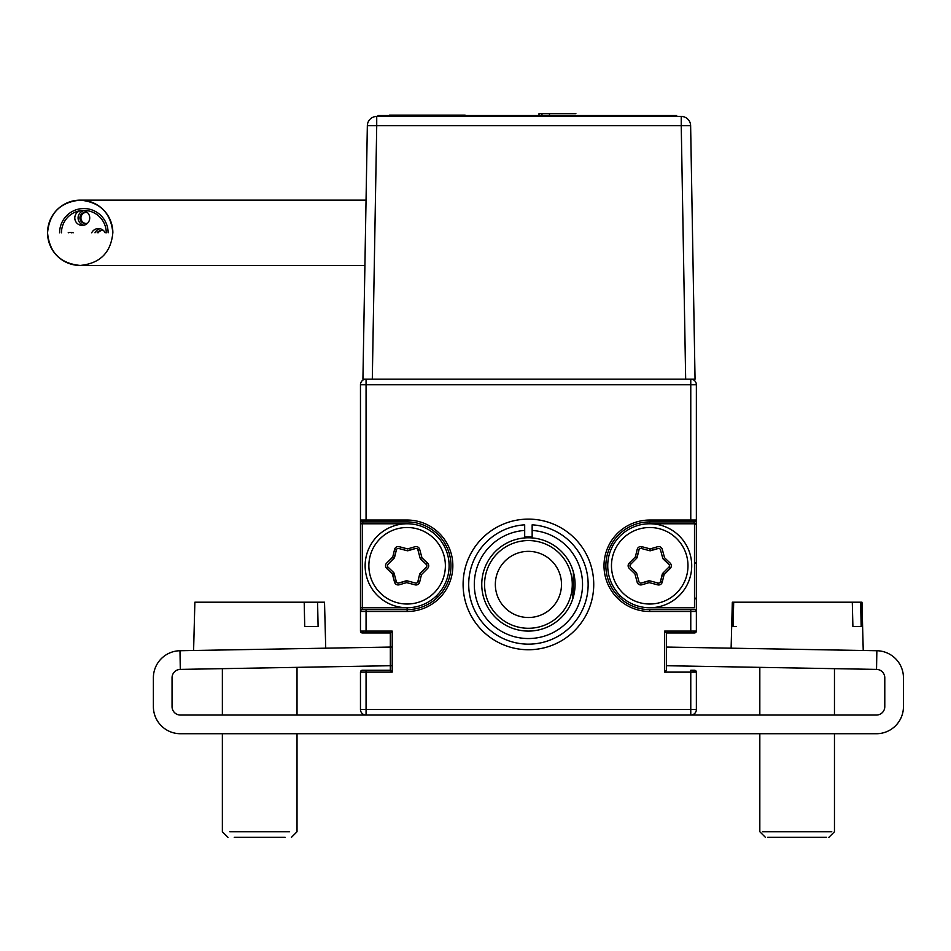 <?xml version="1.0" encoding="UTF-8"?>
<svg xmlns="http://www.w3.org/2000/svg" width="951" height="951" viewBox="0 0 951 951"><rect width="100%" height="100%" fill="white"/><g stroke="black" fill="none" stroke-linecap="round" stroke-linejoin="round"><path stroke-width="1.43" d="M363.27 521.909L363.27 520.042L363.27 521.909L361.404 523.775L363.27 521.909M362.331 609.615A1.866 1.866 0 0 0 360.465 611.481A1.866 1.866 0 0 1 362.331 609.615L366.064 609.615L362.331 609.615L362.331 607.748L360.465 607.748L360.465 611.481L360.465 520.042A1.866 1.866 0 0 0 362.331 521.909L366.064 521.909L362.331 521.909A1.866 1.866 0 0 1 360.465 520.042A1.866 1.866 0 0 0 362.331 521.909A1.866 1.866 0 0 1 360.465 520.042L360.465 384.751A5.599 5.599 0 0 1 366.064 379.152A5.599 5.599 0 0 0 360.465 384.751A5.599 5.599 0 0 1 366.064 379.152A5.599 5.599 0 0 0 360.465 384.751A5.599 5.599 0 0 1 366.064 379.152A5.599 5.599 0 0 0 360.465 384.751L366.064 384.751L366.064 379.152A5.599 5.599 0 0 0 360.465 384.751M361.891 631.084A5.599 5.599 0 0 0 366.064 632.95A5.599 5.599 0 0 1 361.891 631.084M666.52 647.06L876.858 650.734A27.056 27.056 0 0 1 903.45 677.79L903.45 706.664A27.056 27.056 0 0 1 876.394 733.72L180.452 733.72A27.056 27.056 0 0 1 153.384 706.664L153.384 677.79A27.056 27.056 0 0 1 179.977 650.734L392.192 647.025L392.192 631.084L366.064 631.084L366.064 609.615L407.123 609.615L407.123 611.481A45.719 45.719 0 0 0 452.842 565.762A45.719 45.719 0 0 0 407.123 520.042A45.719 45.719 0 0 1 452.842 565.762A45.719 45.719 0 0 1 407.123 611.481L360.465 611.481L360.465 631.084A1.866 1.866 0 0 0 362.331 632.95A1.866 1.866 0 0 1 360.465 631.084A1.866 1.866 0 0 0 362.331 632.95A1.866 1.866 0 0 1 360.465 631.084L366.064 631.084L366.064 632.95L390.326 632.95L366.064 632.95L390.326 632.95L390.326 670.265L366.064 670.265L390.326 670.265L366.064 670.265L366.064 672.131L366.064 670.265L390.326 670.265L390.326 632.95L362.331 632.95L390.326 632.95L390.326 647.06M360.465 709.458A5.599 5.599 0 0 0 366.064 715.057A5.599 5.599 0 0 1 360.465 709.458A5.599 5.599 0 0 0 366.064 715.057A5.599 5.599 0 0 1 360.465 709.458L360.465 672.131A1.866 1.866 0 0 1 362.331 670.265L390.326 670.265L362.331 670.265A1.866 1.866 0 0 0 360.465 672.131L366.064 672.131L366.064 709.458L360.465 709.458A5.599 5.599 0 0 0 366.064 715.057A5.599 5.599 0 0 1 360.465 709.458M694.943 672.131A5.599 5.599 0 0 0 690.771 670.265A5.599 5.599 0 0 1 694.943 672.131M690.771 670.265L694.503 670.265A1.866 1.866 0 0 1 696.37 672.131A1.866 1.866 0 0 0 694.503 670.265A1.866 1.866 0 0 1 696.37 672.131L696.37 709.458L690.771 709.458L690.771 670.265L694.503 670.265A1.866 1.866 0 0 1 696.37 672.131L664.654 672.131L666.52 670.265L666.52 632.95L690.771 632.95A5.599 5.599 0 0 0 694.943 631.084A5.599 5.599 0 0 1 690.771 632.95L666.52 632.95L690.771 632.95L666.52 632.95L690.771 632.95L690.771 631.084L696.37 631.084A1.866 1.866 0 0 1 694.503 632.95A1.866 1.866 0 0 0 696.37 631.084A1.866 1.866 0 0 1 694.503 632.95L690.771 632.95M696.37 611.481L696.37 599.356L694.503 597.49L696.37 599.356L696.37 611.481A1.866 1.866 0 0 0 694.503 609.615L690.771 609.615L694.503 609.615A1.866 1.866 0 0 1 696.37 611.481A1.866 1.866 0 0 0 694.503 609.615A1.866 1.866 0 0 1 696.37 611.481L696.37 631.084A1.866 1.866 0 0 1 694.503 632.95L666.52 632.95L664.654 631.084L690.771 631.084L690.771 611.481L649.723 611.481A45.719 45.719 0 0 1 604.004 565.762A45.719 45.719 0 0 1 649.723 520.042L649.723 521.909A43.853 43.853 0 0 0 605.87 565.762A43.853 43.853 0 0 0 649.723 609.615L690.771 609.615L690.771 611.481L696.37 611.481L696.37 520.042L696.37 611.481M696.37 562.029L694.503 563.895L696.37 562.029L696.37 524.714L695.443 523.775L696.37 524.714L696.37 562.029M693.576 521.909L694.503 522.848L693.576 520.042L693.576 521.909M694.503 607.748L649.723 607.748L694.503 607.748L694.503 523.775L649.723 523.775L649.723 521.909A43.853 43.853 0 0 0 605.87 565.762A43.853 43.853 0 0 0 649.723 609.615L649.723 611.481M694.503 521.909L690.771 521.909L694.503 521.909L694.503 523.775L696.37 523.775L696.37 520.042A1.866 1.866 0 0 1 694.503 521.909L649.723 521.909M390.326 665.724L390.326 670.265L392.192 672.131L366.064 672.131M666.52 665.724L876.537 669.397A8.393 8.393 0 0 1 884.787 677.79L884.787 706.664A8.393 8.393 0 0 1 876.394 715.057L180.452 715.057A8.393 8.393 0 0 1 172.048 706.664L172.048 677.79A8.393 8.393 0 0 1 180.298 669.397L392.192 665.688L392.192 672.131L392.192 631.084L390.326 632.95L390.326 670.265M450.976 565.762A43.853 43.853 0 0 0 407.123 521.909A43.853 43.853 0 0 1 450.976 565.762A43.853 43.853 0 0 1 407.123 609.615L407.123 607.748L362.331 607.748L362.331 523.775L407.123 523.775L360.465 523.775L360.465 520.042L407.123 520.042L407.123 521.909L362.331 521.909L366.064 521.909L366.064 384.751L690.771 384.751L690.771 379.152A5.599 5.599 0 0 1 696.37 384.751L696.37 520.042L690.771 520.042L690.771 521.909M696.37 607.748L696.37 523.775L696.37 607.748M532.156 530.432A54.124 54.124 0 0 1 574.654 612.563A54.124 54.124 0 0 1 482.193 612.563A54.124 54.124 0 0 1 524.69 530.432L524.69 524.821A59.711 59.711 0 0 0 468.736 586.291A59.711 59.711 0 0 0 528.423 644.148A59.711 59.711 0 0 0 588.11 586.291A59.711 59.711 0 0 0 532.156 524.821L532.156 537.921M524.69 530.432L524.69 537.921L524.69 530.432M463.101 584.425A65.31 65.31 0 0 0 528.423 649.747A65.31 65.31 0 0 0 593.733 584.425A65.31 65.31 0 0 0 528.423 519.115A65.31 65.31 0 0 0 463.101 584.425M366.064 715.057L366.064 709.458L690.771 709.458L690.771 715.057A5.599 5.599 0 0 0 696.37 709.458A5.599 5.599 0 0 1 690.771 715.057M690.771 609.615L694.503 609.615L690.771 609.615M360.465 520.042L360.465 523.775L360.465 520.042M360.465 607.748L360.465 611.481L360.465 607.748M366.064 632.95L390.326 632.95M532.156 519.222A65.31 65.31 0 0 1 593.709 586.291A65.31 65.31 0 0 1 528.423 649.747A65.31 65.31 0 0 1 463.137 586.291A65.31 65.31 0 0 1 524.69 519.222M649.723 582.749L657.628 584.794L658.14 583.058A1.866 1.866 0 0 0 660.434 581.691L662.265 574.166A1.866 1.866 0 0 1 662.764 573.287L668.898 567.117A1.866 1.866 0 0 0 668.874 564.454L663.263 559.093A1.866 1.866 0 0 1 662.752 558.237A1.866 1.866 0 0 0 662.764 558.237L668.898 564.418A1.866 1.866 0 0 1 669.445 565.762M662.241 582.178L660.481 581.703A1.866 1.866 0 0 1 659.578 582.844M670.193 568.401A3.733 3.733 0 0 0 671.311 565.762M664.428 557.274L662.253 549.393A3.733 3.733 0 0 0 660.517 547.063M641.759 546.718A3.733 3.733 0 0 0 638.917 547.063M629.241 563.135A3.733 3.733 0 0 0 628.124 565.762M635.006 574.261L637.194 582.131A3.733 3.733 0 0 0 638.917 584.461M660.481 549.833L662.752 558.237L660.481 549.833A1.866 1.866 0 0 0 658.151 548.525L650.722 550.7A1.866 1.866 0 0 1 649.711 550.712L641.295 548.477A1.866 1.866 0 0 0 639.001 549.844L637.17 557.369A1.866 1.866 0 0 1 636.683 558.237L630.537 564.418A1.866 1.866 0 0 0 630.572 567.081L636.171 572.431A1.866 1.866 0 0 1 636.683 573.298L630.537 567.117A1.866 1.866 0 0 1 629.99 565.762M641.295 548.477L641.77 546.67L650.199 548.905L649.711 550.712L658.14 548.477A1.866 1.866 0 0 1 659.578 548.679M630.537 564.418L629.217 563.099L635.351 556.929L636.683 558.237L638.953 549.833A1.866 1.866 0 0 1 639.857 548.679M662.752 573.287A1.866 1.866 0 0 0 662.752 573.298L660.481 581.703M638.953 581.703L636.683 573.298L638.953 581.703A1.866 1.866 0 0 0 641.283 583.011L648.725 580.835A1.866 1.866 0 0 1 649.723 580.823A1.866 1.866 0 0 0 649.711 580.823L641.295 583.058A1.866 1.866 0 0 1 639.857 582.844M392.406 574.261L394.332 574.226M392.763 574.606L394.594 582.131L396.365 581.703A1.866 1.866 0 0 0 398.683 583.011L406.125 580.835A1.866 1.866 0 0 1 407.123 580.823A1.866 1.866 0 0 0 407.111 580.823L398.695 583.058A1.866 1.866 0 0 1 397.256 582.844M392.406 557.274L394.083 558.237L396.365 549.833L394.606 549.357A3.733 3.733 0 0 1 399.182 546.67L407.599 548.905L415.028 546.73A3.733 3.733 0 0 1 419.688 549.345L421.959 557.75L420.152 558.237A1.866 1.866 0 0 0 420.164 558.237L426.31 564.418A1.866 1.866 0 0 1 426.844 565.762M387.937 564.418L394.083 558.237L396.365 549.833L394.57 557.369A1.866 1.866 0 0 1 394.083 558.237L387.937 564.418A1.866 1.866 0 0 0 387.972 567.081L387.937 567.117A1.866 1.866 0 0 1 387.39 565.762M421.959 557.75L427.558 563.099A3.733 3.733 0 0 1 427.629 568.436L421.483 574.606L419.653 582.131A3.733 3.733 0 0 1 415.064 584.853L406.648 582.618L399.206 584.794A3.733 3.733 0 0 1 394.558 582.19L392.287 573.786L386.677 568.425L387.972 567.081L393.571 572.431A1.866 1.866 0 0 1 394.083 573.298L393.405 572.609M421.483 574.606L419.664 574.166A1.866 1.866 0 0 1 420.164 573.287A1.866 1.866 0 0 0 420.152 573.298L426.31 567.117A1.866 1.866 0 0 0 426.274 564.454L420.663 559.093A1.866 1.866 0 0 1 420.152 558.237L417.881 549.833A1.866 1.866 0 0 0 415.551 548.525L408.122 550.7A1.866 1.866 0 0 1 407.111 550.712L398.695 548.477A1.866 1.866 0 0 0 396.401 549.844A1.866 1.866 0 0 1 397.256 548.679M407.123 550.712L415.539 548.477A1.866 1.866 0 0 1 416.99 548.679M420.152 573.298L419.902 574.226M417.881 581.703L417.881 581.703A1.866 1.866 0 0 1 416.99 582.844M426.31 564.418L427.593 563.135M407.123 582.749L415.028 584.794A3.733 3.733 0 0 0 417.917 584.461M421.828 574.261L427.558 568.425A3.733 3.733 0 0 0 428.711 565.762M419.641 549.357A3.733 3.733 0 0 0 417.917 547.063M407.123 548.786L399.206 546.73A3.733 3.733 0 0 0 396.329 547.063M392.287 557.75L386.677 563.099A3.733 3.733 0 0 0 385.524 565.762M394.594 582.131A3.733 3.733 0 0 0 396.329 584.461M407.123 604.016A38.254 38.254 0 0 0 445.377 565.762A38.254 38.254 0 0 0 407.123 527.508A38.254 38.254 0 0 0 368.869 565.762A38.254 38.254 0 0 0 407.123 604.016M407.123 523.775A41.987 41.987 0 0 1 449.11 565.762A41.987 41.987 0 0 1 407.123 607.748A41.987 41.987 0 0 1 365.136 565.762A41.987 41.987 0 0 1 407.123 523.775M426.274 564.454L420.663 559.093M394.083 573.298L396.365 581.703L394.083 573.298M419.653 582.131L417.834 581.691L419.664 574.166M415.551 548.525A1.866 1.866 0 0 1 417.881 549.833L419.688 549.345M386.677 568.425A3.733 3.733 0 0 1 386.617 563.099L392.763 556.929L394.594 549.393M393.571 572.431L392.287 573.786M407.111 550.712L398.695 548.477A1.866 1.866 0 0 0 396.401 549.844L394.57 557.369M407.123 580.823L415.539 583.058A1.866 1.866 0 0 0 417.834 581.691M658.14 583.058L649.723 580.823L658.14 583.058A1.866 1.866 0 0 0 660.434 581.691M649.723 604.016A38.254 38.254 0 0 0 687.977 565.762A38.254 38.254 0 0 0 649.723 527.508A38.254 38.254 0 0 0 611.469 565.762A38.254 38.254 0 0 0 649.723 604.016M649.723 523.775A41.987 41.987 0 0 1 691.71 565.762A41.987 41.987 0 0 1 649.723 607.748A41.987 41.987 0 0 1 607.737 565.762A41.987 41.987 0 0 1 649.723 523.775M650.199 548.905L657.628 546.73A3.733 3.733 0 0 1 662.276 549.345L664.559 557.75L670.158 563.099A3.733 3.733 0 0 1 670.229 568.436L668.898 567.117M670.229 568.436L664.083 574.606L662.764 573.287M641.283 583.011L648.725 580.835M639.001 549.844L637.17 557.369M664.083 574.606L662.253 582.131A3.733 3.733 0 0 1 657.664 584.853L649.248 582.618L641.806 584.794A3.733 3.733 0 0 1 637.158 582.19L634.888 573.786L629.277 568.425A3.733 3.733 0 0 1 629.217 563.099M635.351 556.929L637.194 549.393A3.733 3.733 0 0 1 641.77 546.67M619.648 597.692A92.188 92.188 0 0 0 619.957 595.385M612.432 546.456A92.188 92.188 0 0 0 611.445 544.352M532.156 536.982A47.586 47.586 0 0 0 524.69 536.982M445.389 544.352A92.188 92.188 0 0 0 444.414 546.456M436.878 595.385A92.188 92.188 0 0 0 437.187 597.692M569.958 570.35A43.853 43.853 0 0 1 542.498 625.96A43.853 43.853 0 0 1 486.888 598.5A43.853 43.853 0 0 1 514.348 542.89A43.853 43.853 0 0 1 569.958 570.35M497.088 595.041A33.083 33.083 0 0 0 539.039 615.761A33.083 33.083 0 0 0 559.747 573.81A33.083 33.083 0 0 0 517.808 553.102A33.083 33.083 0 0 0 497.088 595.041M528.292 537.779A46.658 46.658 0 0 1 575.07 584.306A46.658 46.658 0 0 1 528.542 631.084A46.658 46.658 0 0 1 481.765 584.544A46.658 46.658 0 0 1 528.292 537.779M572.799 598.821L573.405 572.086L571.67 566.927L573.405 572.086L573.477 596.527L571.765 601.698M61.47 232.793A22.396 22.396 90 0 1 83.866 210.397A22.396 22.396 90 0 1 106.262 232.793M59.604 232.793A24.262 24.262 90 0 1 83.866 208.531A24.262 24.262 90 0 1 108.129 232.793M87.254 223.497A5.599 5.599 90 0 1 86.517 223.544L85.531 223.544A5.599 5.599 90 0 1 79.932 217.945A5.599 5.599 90 0 1 87.623 212.751M86.018 223.521A5.599 5.599 90 0 1 86.018 212.37M87.623 223.14A5.599 5.599 90 0 1 85.531 223.544M85.531 212.346L86.517 212.346A5.599 5.599 90 0 1 87.254 212.394M83.89 225.232A7.465 7.465 90 0 1 83.89 210.67M89.727 217.945A7.465 7.465 90 0 1 82.261 225.411A7.465 7.465 90 0 1 74.796 217.945A7.465 7.465 90 0 1 82.261 210.48A7.465 7.465 90 0 1 89.727 217.945M112.86 232.793A32.655 32.655 -90 0 0 80.205 200.138A32.655 32.655 -90 0 0 47.55 232.793A32.655 32.655 -90 0 0 80.205 265.448L364.911 265.448M71.48 232.793A7.465 7.465 90 0 1 72.335 232.543M68.21 232.793A7.465 7.465 90 0 1 73.191 232.793M98.131 232.793A5.599 5.599 90 0 1 102.197 230.451M97.145 232.793A5.599 5.599 90 0 1 103.802 230.831M94.981 232.793A7.465 7.465 90 0 1 100.069 228.751M91.712 232.793A7.465 7.465 90 0 1 105.169 232.793M367.348 125.675L376.727 125.675L372.305 379.152L362.925 379.152L367.348 125.675A9.379 9.379 0 0 1 376.727 116.45L681.237 116.45A9.379 9.379 0 0 1 690.628 125.675L695.05 379.152L685.671 379.152L681.237 125.675L690.628 125.675M372.305 379.152L685.671 379.152M549.369 113.656L575.878 113.656L549.476 113.656L549.476 115.523M539.015 115.523L539.015 113.656L549.476 113.656M541.963 113.656L541.963 115.523M387.402 116.45L387.402 115.523L378.07 115.523L378.07 116.45L378.07 115.523L676.648 115.523L676.648 116.45L676.648 115.523L667.329 115.523L667.329 116.45M465.087 115.142L389.494 115.142L465.087 115.142M548.751 113.656L575.878 113.656L548.751 113.656M857.945 626.471L852.892 626.471L861.19 626.471L860.596 602.209L861.975 602.209L732.318 602.209L731.117 648.19M736.347 626.471L733.09 626.471L733.685 602.209L732.318 602.209M852.892 626.471L852.298 602.209M826.609 837.344L767.683 837.344M762.476 831.745L831.804 831.745M312.178 626.471L304.724 626.471L318.098 626.471L317.586 602.209L324.517 602.209L194.872 602.209L193.6 650.496M201.802 602.209L194.872 602.209M304.724 626.471L304.201 602.209M285.134 837.344L234.255 837.344M229.762 831.745L289.615 831.745M360.465 631.084A1.866 1.866 0 0 0 362.331 632.95M664.654 672.131L664.654 631.084M649.723 520.042L690.771 520.042L690.771 384.751L696.37 384.751A5.599 5.599 0 0 0 690.771 379.152M657.628 584.794A3.733 3.733 0 0 0 660.517 584.461M376.727 116.45L376.727 125.675L681.237 125.675L681.237 116.45M876.537 669.397L876.858 650.734M179.977 650.734L180.298 669.397M47.55 232.793C49.464 252.597 60.341 263.486 80.193 265.448L80.193 265.448C100.057 263.475 110.934 252.597 112.836 232.793C110.934 212.988 100.057 202.099 80.193 200.138L80.193 200.138C60.341 202.099 49.464 212.988 47.55 232.793M366.052 200.138L80.193 200.138M861.975 602.209L863.235 650.496M765.424 837.344L759.825 831.745L759.825 733.72M759.825 715.057L759.825 667.352M828.868 837.344L834.467 831.745L834.467 733.72M834.467 715.057L834.467 668.66M324.517 602.209L325.729 648.19M227.967 837.344L222.368 831.745L222.368 733.72M222.368 715.057L222.368 668.66M291.422 837.344L297.021 831.745L297.021 733.72M297.021 715.057L297.021 667.352"/></g></svg>
